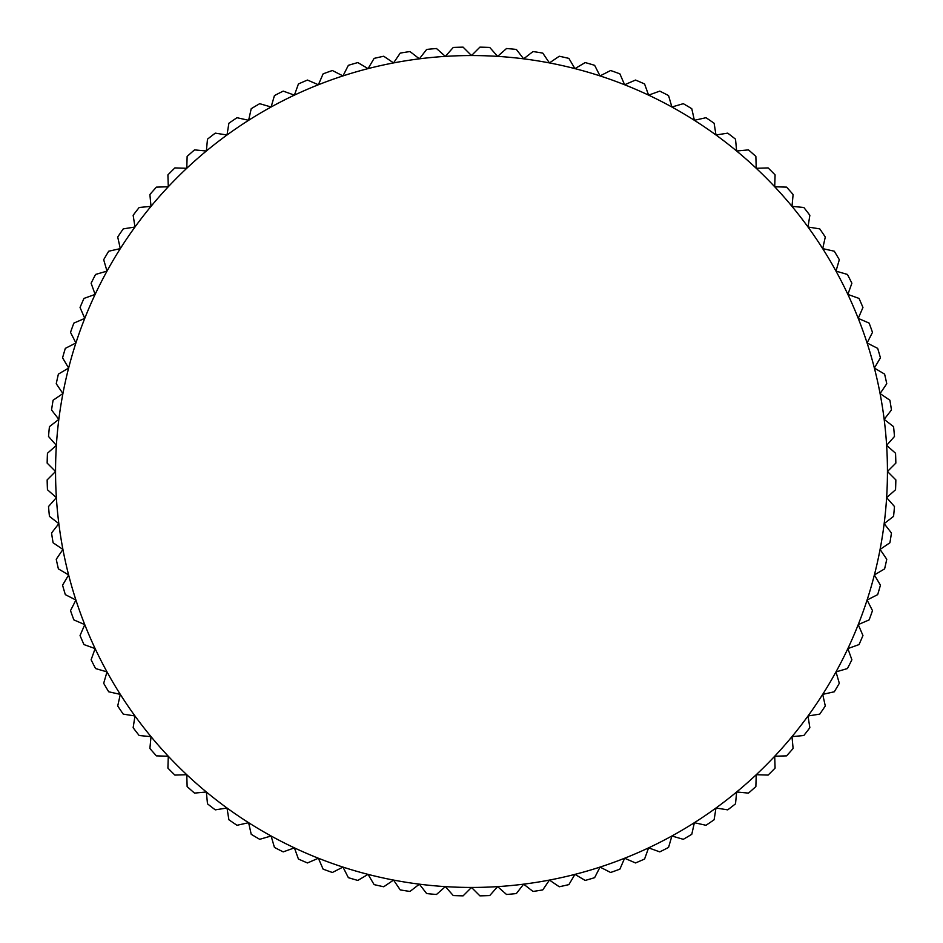 <?xml version="1.0" encoding="UTF-8"?>
<svg xmlns="http://www.w3.org/2000/svg" width="943" height="943" viewBox="0 0 943 943"><rect width="100%" height="100%" fill="white"/><g stroke="black" fill="none" stroke-linecap="round" stroke-linejoin="round"><path stroke-width="1.41" d="M886.62 445.379L894.483 436.468A424.433 424.433 0 0 0 893.563 426.649L884.169 419.364L891.453 409.981A424.433 424.433 0 0 0 889.909 400.245L880.078 393.561L886.762 383.73A424.433 424.433 0 0 0 884.605 374.112L874.373 368.053L880.432 357.821A424.433 424.433 0 0 0 877.674 348.368L867.088 342.969L872.487 332.372A424.433 424.433 0 0 0 869.14 323.107L858.236 318.38L862.951 307.477A424.433 424.433 0 0 0 859.038 298.424L847.863 294.405L851.883 283.218A424.433 424.433 0 0 0 847.415 274.437L835.993 271.113L839.317 259.702A424.433 424.433 0 0 0 834.296 251.215L822.697 248.622L825.29 237.023A424.433 424.433 0 0 0 819.75 228.878L808.01 227.015L809.86 215.275A424.433 424.433 0 0 0 803.825 207.484L791.99 206.364L793.11 194.529A424.433 424.433 0 0 0 786.592 187.138L774.71 186.761L775.087 174.879A424.433 424.433 0 0 0 768.121 167.913L756.239 168.29L755.862 156.408A424.433 424.433 0 0 0 748.471 149.89L736.636 151.01L735.516 139.175A424.433 424.433 0 0 0 727.725 133.14L715.985 134.99L714.122 123.25A424.433 424.433 0 0 0 705.977 117.71L694.378 120.303L691.785 108.704A424.433 424.433 0 0 0 683.298 103.683L671.887 107.007L668.563 95.585A424.433 424.433 0 0 0 659.782 91.117L648.595 95.137L644.576 83.962A424.433 424.433 0 0 0 635.523 80.049L624.62 84.764L619.893 73.86A424.433 424.433 0 0 0 610.628 70.513L600.031 75.912L594.632 65.326A424.433 424.433 0 0 0 585.179 62.568L574.947 68.627L568.888 58.395A424.433 424.433 0 0 0 559.27 56.238L549.439 62.922L542.755 53.091A424.433 424.433 0 0 0 533.019 51.547L523.636 58.831L516.351 49.437A424.433 424.433 0 0 0 506.532 48.517L497.621 56.38L489.759 47.456A424.433 424.433 0 0 0 479.904 47.15L471.5 55.554L463.096 47.15A424.433 424.433 0 0 0 453.241 47.456L445.379 56.38L436.468 48.517A424.433 424.433 0 0 0 426.649 49.437L419.364 58.831L409.981 51.547A424.433 424.433 0 0 0 400.245 53.091L393.561 62.922L383.73 56.238A424.433 424.433 0 0 0 374.112 58.395L368.053 68.627L357.821 62.568A424.433 424.433 0 0 0 348.368 65.326L342.969 75.912L332.372 70.513A424.433 424.433 0 0 0 323.107 73.86L318.38 84.764L307.477 80.049A424.433 424.433 0 0 0 298.424 83.962L294.405 95.137L283.218 91.117A424.433 424.433 0 0 0 274.437 95.585L271.113 107.007L259.702 103.683A424.433 424.433 0 0 0 251.215 108.704L248.622 120.303L237.023 117.71A424.433 424.433 0 0 0 228.878 123.25L227.015 134.99L215.275 133.14A424.433 424.433 0 0 0 207.484 139.175L206.364 151.01L194.529 149.89A424.433 424.433 0 0 0 187.138 156.408L186.761 168.29L174.879 167.913A424.433 424.433 0 0 0 167.913 174.879L168.29 186.761L156.408 187.138A424.433 424.433 0 0 0 149.89 194.529L151.01 206.364L139.175 207.484A424.433 424.433 0 0 0 133.14 215.275L134.99 227.015L123.25 228.878A424.433 424.433 0 0 0 117.71 237.023L120.303 248.622L108.704 251.215A424.433 424.433 0 0 0 103.683 259.702L107.007 271.113L95.585 274.437A424.433 424.433 0 0 0 91.117 283.218L95.137 294.405L83.962 298.424A424.433 424.433 0 0 0 80.049 307.477L84.764 318.38L73.86 323.107A424.433 424.433 0 0 0 70.513 332.372L75.912 342.969L65.326 348.368A424.433 424.433 0 0 0 62.568 357.821L68.627 368.053L58.395 374.112A424.433 424.433 0 0 0 56.238 383.73L62.922 393.561L53.091 400.245A424.433 424.433 0 0 0 51.547 409.981L58.831 419.364L49.437 426.649A424.433 424.433 0 0 0 48.517 436.468L56.38 445.379L47.456 453.241A424.433 424.433 0 0 0 47.15 463.096L55.554 471.5L47.15 479.904A424.433 424.433 0 0 0 47.456 489.759L56.38 497.621L48.517 506.532A424.433 424.433 0 0 0 49.437 516.351L58.831 523.636L51.547 533.019A424.433 424.433 0 0 0 53.091 542.755L62.922 549.439L56.238 559.27A424.433 424.433 0 0 0 58.395 568.888L68.627 574.947L62.568 585.179A424.433 424.433 0 0 0 65.326 594.632L75.912 600.031L70.513 610.628A424.433 424.433 0 0 0 73.86 619.893L84.764 624.62L80.049 635.523A424.433 424.433 0 0 0 83.962 644.576L95.137 648.595L91.117 659.782A424.433 424.433 0 0 0 95.585 668.563L107.007 671.887L103.683 683.298A424.433 424.433 0 0 0 108.704 691.785L120.303 694.378L117.71 705.977A424.433 424.433 0 0 0 123.25 714.122L134.99 715.985L133.14 727.725A424.433 424.433 0 0 0 139.175 735.516L151.01 736.636L149.89 748.471A424.433 424.433 0 0 0 156.408 755.862L168.29 756.239L167.913 768.121A424.433 424.433 0 0 0 174.879 775.087L186.761 774.71L187.138 786.592A424.433 424.433 0 0 0 194.529 793.11L206.364 791.99L207.484 803.825A424.433 424.433 0 0 0 215.275 809.86L227.015 808.01L228.878 819.75A424.433 424.433 0 0 0 237.023 825.29L248.622 822.697L251.215 834.296A424.433 424.433 0 0 0 259.702 839.317L271.113 835.993L274.437 847.415A424.433 424.433 0 0 0 283.218 851.883L294.405 847.863L298.424 859.038A424.433 424.433 0 0 0 307.477 862.951L318.38 858.236L323.107 869.14A424.433 424.433 0 0 0 332.372 872.487L342.969 867.088L348.368 877.674A424.433 424.433 0 0 0 357.821 880.432L368.053 874.373L374.112 884.605A424.433 424.433 0 0 0 383.73 886.762L393.561 880.078L400.245 889.909A424.433 424.433 0 0 0 409.981 891.453L419.364 884.169L426.649 893.563A424.433 424.433 0 0 0 436.468 894.483L445.379 886.62L453.241 895.544A424.433 424.433 0 0 0 463.096 895.85L471.5 887.446L479.904 895.85A424.433 424.433 0 0 0 489.759 895.544L497.621 886.62L506.532 894.483A424.433 424.433 0 0 0 516.351 893.563L523.636 884.169L533.019 891.453A424.433 424.433 0 0 0 542.755 889.909L549.439 880.078L559.27 886.762A424.433 424.433 0 0 0 568.888 884.605L574.947 874.373L585.179 880.432A424.433 424.433 0 0 0 594.632 877.674L600.031 867.088L610.628 872.487A424.433 424.433 0 0 0 619.893 869.14L624.62 858.236L635.523 862.951A424.433 424.433 0 0 0 644.576 859.038L648.595 847.863L659.782 851.883A424.433 424.433 0 0 0 668.563 847.415L671.887 835.993L683.298 839.317A424.433 424.433 0 0 0 691.785 834.296L694.378 822.697L705.977 825.29A424.433 424.433 0 0 0 714.122 819.75L715.985 808.01L727.725 809.86A424.433 424.433 0 0 0 735.516 803.825L736.636 791.99L748.471 793.11A424.433 424.433 0 0 0 755.862 786.592L756.239 774.71L768.121 775.087A424.433 424.433 0 0 0 775.087 768.121L774.71 756.239L786.592 755.862A424.433 424.433 0 0 0 793.11 748.471L791.99 736.636L803.825 735.516A424.433 424.433 0 0 0 809.86 727.725L808.01 715.985L819.75 714.122A424.433 424.433 0 0 0 825.29 705.977L822.697 694.378L834.296 691.785A424.433 424.433 0 0 0 839.317 683.298L835.993 671.887L847.415 668.563A424.433 424.433 0 0 0 851.883 659.782L847.863 648.595L859.038 644.576A424.433 424.433 0 0 0 862.951 635.523L858.236 624.62L869.14 619.893A424.433 424.433 0 0 0 872.487 610.628L867.088 600.031L877.674 594.632A424.433 424.433 0 0 0 880.432 585.179L874.373 574.947L884.605 568.888A424.433 424.433 0 0 0 886.762 559.27L880.078 549.439L889.909 542.755A424.433 424.433 0 0 0 891.453 533.019L884.169 523.636L893.563 516.351A424.433 424.433 0 0 0 894.483 506.532L886.62 497.621L895.544 489.759A424.433 424.433 0 0 0 895.85 479.904L887.446 471.5A415.946 415.946 0 0 0 62.922 393.561A415.946 415.946 0 0 0 858.236 624.62A415.946 415.946 0 0 0 887.446 471.5L895.85 463.096A424.433 424.433 0 0 0 895.544 453.241L886.62 445.379"/></g></svg>
